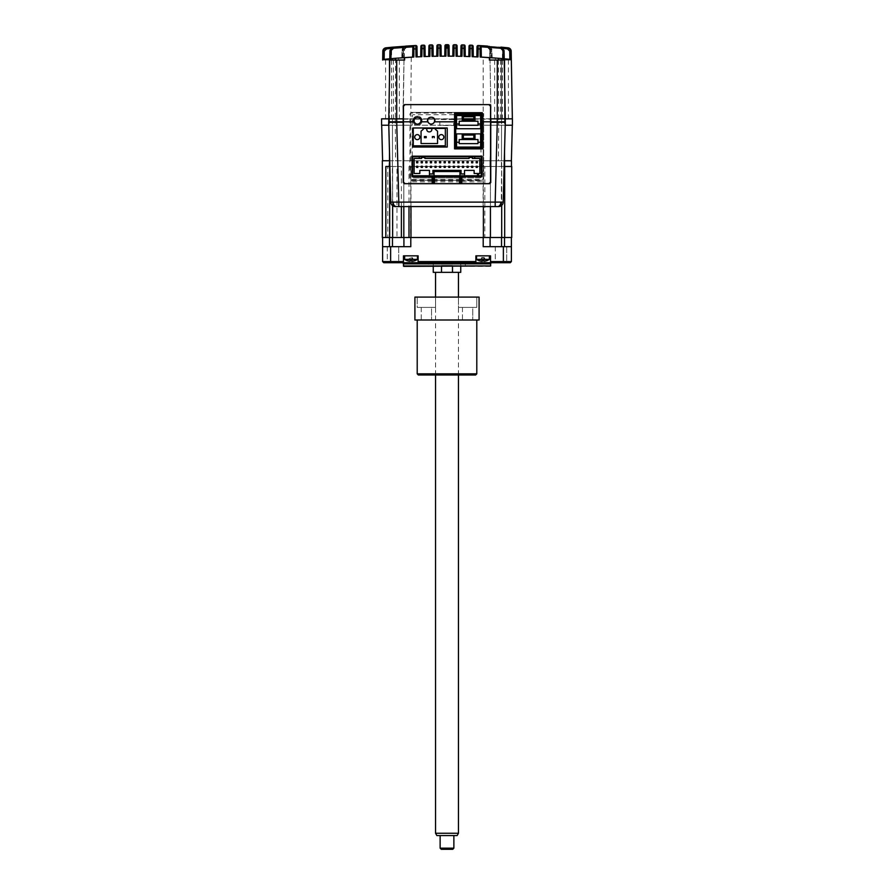 <?xml version="1.0" encoding="UTF-8"?>
<svg xmlns="http://www.w3.org/2000/svg" width="894" height="894" viewBox="0 0 894 894"><rect width="100%" height="100%" fill="white"/><g stroke="black" fill="none" stroke-linecap="round" stroke-linejoin="round"><path stroke-width="0.67" stroke-dasharray="4.47 3.35" d="M391.55 60.054L399.339 60.054L391.55 60.054L391.55 119.17L399.339 119.17L391.55 119.17M399.339 60.054L399.339 119.17M494.661 60.054L502.45 60.054L494.661 60.054L494.661 119.17L502.45 119.17L494.661 119.17M502.45 60.054L502.45 119.17M393.382 119.17L385.593 119.17L393.382 119.17L393.382 60.054L385.593 60.054L393.382 60.054M385.593 119.17L385.593 60.054M508.407 119.17L500.618 119.17L508.407 119.17L508.407 60.054L500.618 60.054L508.407 60.054M500.618 119.17L500.618 60.054M503.378 48.488L481.14 46.734L481.318 57.104L481.14 46.801L481.318 57.104L504.518 58.814L481.397 57.104M501.534 58.546L501.534 119.17L512.363 119.17L491.052 119.17L501.534 119.17L501.534 60.054L495.343 60.054L511.334 60.054L501.534 60.054M481.698 57.127L510.172 59.362L510.038 51.181L510.172 59.362L481.318 57.104L511.323 59.485L481.318 57.104L511.323 59.485L481.318 57.104L511.323 59.485L511.178 51.181L511.323 59.485L511.178 51.181L511.323 59.485L511.178 51.181L511.323 59.485L510.172 59.362L510.038 51.181L510.172 59.362L481.318 57.104L481.14 46.734L480.056 45.616L487.521 46.075L487.453 47.192L489.756 49.461L489.845 57.629L481.318 57.104L490.895 57.697L490.795 49.461L491.778 49.55L492.035 57.786L491.074 57.719L490.795 49.55L488.258 47.248L488.347 46.13C489.431 45.605 490.638 46.734 491.957 49.528L490.795 49.55M489.756 49.461L490.795 49.461C490.616 47.527 489.532 46.387 487.521 46.075L488.347 46.13C490.381 46.41 491.521 47.55 491.778 49.55L492.236 57.797M504.518 76.146L504.518 119.17L504.518 58.814L489.979 57.641L491.052 119.17L505.266 119.17L504.205 58.78L481.318 57.104L481.14 46.801L507.982 48.935L481.14 46.801L507.982 48.935L481.14 46.801L507.982 48.935L481.14 46.801L507.982 48.935L481.14 46.801L499.958 48.175L500.048 47.047C502.026 47.304 503.143 48.444 503.411 50.455L502.372 50.455L499.958 48.175M489.655 57.618L489.554 49.449L487.297 47.181L487.364 46.063C489.353 46.376 490.448 47.516 490.616 49.449L490.717 57.685M490.895 57.697L489.845 57.629L490.895 57.697M480.357 45.672A1.151 1.151 0 0 1 481.14 46.734L480.056 45.616L481.14 46.801L500.83 48.254L500.942 47.125L480.056 45.616L481.14 46.734L480.056 45.616L483.162 45.795M501.366 58.523L481.318 57.104L481.14 46.734L481.318 57.104L481.14 46.734L481.318 57.104L481.14 46.734L481.318 57.104L481.14 46.734L480.056 45.616L480.179 57.037L481.318 57.104L481.14 46.734L481.318 57.104L511.323 59.485L481.318 57.104L481.14 46.734L480.234 45.639M481.363 57.104L508.015 59.149M495.343 58.032L495.343 60.054L495.343 58.032M489.979 57.641L491.052 119.17L489.979 57.641L480.179 57.037M480.972 119.17L490.538 119.17M384.889 59.25A624.068 624.068 0 0 0 382.677 59.485L383.828 59.362L383.962 51.181L386.018 48.935L412.86 46.801L390.622 48.488M385.415 59.205L412.637 57.104L383.828 59.362L383.962 51.181L382.822 51.181L385.906 47.818L382.822 51.181L382.677 59.485L382.822 51.181L382.677 59.485L382.822 51.181L382.677 59.485L382.822 51.181L382.677 59.485L412.682 57.104L383.828 59.362L412.682 57.104L412.86 46.801L405.977 47.237L406.01 46.097M413.944 45.65L412.86 46.734L412.682 57.104L412.86 46.801L412.682 57.104L383.828 59.362L412.626 57.104L412.626 46.767L412.626 57.104L412.626 46.767L413.71 45.628L385.906 47.818L413.944 45.616A1.151 1.151 0 0 0 412.86 46.734L412.682 57.104L383.828 59.362L412.682 57.104L412.86 46.734L412.682 57.104L383.828 59.362L412.682 57.104L412.86 46.734L412.682 57.104L412.827 48.991L413.967 48.991L413.944 45.616L385.493 47.885L413.944 45.616L385.493 47.885L382.822 51.181L385.906 47.818L413.944 45.616L385.493 47.885L382.822 51.181L383.962 51.181L383.828 59.362L383.962 51.181L383.828 59.362L383.962 51.181L382.822 51.181L385.906 47.818L413.944 45.616L385.906 47.818L382.822 51.181L385.906 47.818L405.697 46.119M382.967 51.17L383.962 51.181L382.822 51.181L383.962 51.181L382.822 51.181L383.962 51.181L382.822 51.181L383.962 51.181L383.828 59.362L382.677 59.485L382.889 50.533L386.443 47.762L385.493 47.885L382.822 51.181L382.677 59.485L383.828 59.362L383.962 51.181L386.018 48.935L383.962 51.181L386.018 48.935L383.962 51.181L386.018 48.935L383.962 51.181L386.018 48.935L383.962 51.181L383.828 59.362L382.666 60.054L398.657 60.054L398.657 58.032L389.482 58.814L389.482 119.17L392.466 119.17L381.637 119.17L389.482 119.17L389.482 76.146M402.948 119.17L404.021 57.641L403.239 119.17L388.734 119.17L402.948 119.17L392.466 119.17L402.948 119.17L404.021 57.641L398.657 58.032L398.657 60.054L382.666 60.054M404.155 57.629L404.244 49.461L406.546 47.192L412.626 46.812L406.703 47.181L406.636 46.063L413.71 45.628L412.626 46.767L413.71 45.628L412.626 46.767L412.626 57.104L403.105 57.697L413.833 57.037L412.682 57.104L412.86 46.801L412.302 57.127M403.462 119.17L414.09 119.17M411.24 57.182L410.793 119.17M394.042 48.175L391.628 50.455L390.589 50.455C390.857 48.444 391.974 47.304 393.952 47.047L394.042 48.175L412.86 46.801L413.944 45.616L412.86 46.734L413.944 45.616L412.86 46.734L413.944 45.616L412.86 46.734L413.944 45.616L412.86 46.734L413.944 45.616L412.86 46.734L412.827 48.991M386.443 47.762L413.944 45.616L393.058 47.125L393.17 48.254L391.08 50.489L390.935 58.68L391.125 50.489L393.248 48.242L393.148 47.125L389.985 50.489L391.125 50.489M384.722 48.164L383.068 49.963M404.021 57.641L412.626 57.104M403.239 57.697L402.244 57.764L403.239 57.697L403.496 49.528L405.977 47.237M407.44 57.406L403.306 57.685L403.384 49.449L402.334 49.516L403.496 49.528M391.628 50.455L391.538 58.624L412.682 57.104L412.86 46.801L412.682 57.104L390.969 58.68L412.682 57.104L412.86 46.734L413.944 45.616L412.86 46.734L413.944 45.616L412.86 46.734L412.682 57.104L401.965 57.786L402.926 57.719L403.205 49.55L402.043 49.528L403.205 49.461L403.105 57.697M391.08 50.489L389.94 50.489L389.795 58.78L390.935 58.68L389.829 58.78L389.996 50.489L388.734 119.17L491.097 118.824L491.097 125.238L501.534 125.238L402.903 125.238L402.903 118.824L392.466 118.824L402.903 118.824L402.903 125.238L402.903 118.824M416.984 46.633A1.151 1.151 0 0 0 415.777 45.516L415.878 48.891L417.017 48.891L416.984 46.633A1.151 1.151 0 0 0 415.777 45.516L413.944 45.616L412.86 46.801L405.742 47.248L403.205 49.55M413.833 57.037L413.967 48.991L415.878 48.891L416.012 56.925L421.856 56.668L420.705 56.713L421.856 56.668L421.99 45.225A1.151 1.151 0 0 0 420.895 46.343L420.851 48.6L421.99 48.6L425.03 48.522L424.996 46.276A1.151 1.151 0 0 0 423.801 45.147L421.99 45.225A1.151 1.151 0 0 0 420.895 46.343M424.996 46.276A1.151 1.151 0 0 0 423.801 45.147L424.024 56.579L429.88 56.389L428.729 56.423L429.88 56.389L430.025 44.935A1.151 1.151 0 0 0 428.919 46.063L428.874 48.321L430.025 48.321L433.042 48.265L433.009 46.019A1.151 1.151 0 0 0 431.836 44.89L430.025 44.935A1.151 1.151 0 0 0 428.919 46.063M433.009 46.019A1.151 1.151 0 0 0 431.836 44.89L432.037 56.333L437.904 56.221L436.753 56.244L437.904 56.221L438.071 44.767A1.151 1.151 0 0 0 436.942 45.896L436.898 48.142L438.049 48.142L441.066 48.12L441.021 45.873A1.151 1.151 0 0 0 439.87 44.745L438.071 44.767A1.151 1.151 0 0 0 436.942 45.896M441.021 45.873A1.151 1.151 0 0 0 439.87 44.745L440.06 56.199L441.2 56.188M444.955 45.829L444.921 48.075L446.061 48.075L446.106 44.7A1.151 1.151 0 0 0 444.955 45.829A1.151 1.151 0 0 1 446.106 44.7A599.941 599.941 0 0 1 447 44.7L447.894 44.7L447.939 48.075L449.079 48.075M457.069 45.896A1.151 1.151 0 0 0 455.94 44.767A1.151 1.151 0 0 1 457.069 45.896L457.102 48.142L454.085 48.12L454.141 44.745L455.94 44.767L456.096 56.221L461.963 56.333L460.812 56.311L461.963 56.333L462.097 48.265L460.958 48.265L460.991 46.019A1.151 1.151 0 0 1 462.176 44.89L463.975 45.046M447.939 48.075L448.073 56.154L453.94 56.199L452.8 56.188L453.94 56.199L454.085 48.12L452.934 48.12L452.979 45.873A1.151 1.151 0 0 1 454.141 44.745A1.151 1.151 0 0 0 452.979 45.873M465.271 56.423L464.12 56.389L463.975 44.935A1.151 1.151 0 0 1 465.092 46.063L465.126 48.321L462.097 48.265M473.116 46.343A1.151 1.151 0 0 0 472.021 45.225A1.151 1.151 0 0 1 473.116 46.343L473.149 48.6L470.121 48.522L470.199 45.147L472.021 45.225L472.144 56.668L477.988 56.925L476.848 56.87L477.988 56.925L478.134 48.891L476.983 48.891L477.027 46.633A1.151 1.151 0 0 1 478.234 45.516L478.134 48.891L481.184 48.991M469.976 56.579L468.836 56.534L469.976 56.579L470.121 48.522L468.97 48.522L469.015 46.276A1.151 1.151 0 0 1 470.199 45.147A1.151 1.151 0 0 0 469.015 46.276M488.124 46.108L488.023 47.237L490.504 49.528L491.666 49.516C490.974 47.259 489.789 46.13 488.124 46.108C490.214 46.454 491.342 47.594 491.51 49.528L489.554 49.449M493.611 57.898L491.901 57.775L491.666 49.516L491.756 57.764L486.66 57.417M490.504 49.528L490.761 57.697L491.756 57.764L490.761 57.697M502.462 58.624L502.372 50.455M481.14 46.734L480.056 45.616L508.094 47.818L511.178 51.181L508.094 47.818L480.056 45.616L481.14 46.734L480.056 45.616L508.507 47.885L511.178 51.181L508.094 47.818L480.056 45.616L481.14 46.734L480.056 45.616L508.094 47.818L511.178 51.181L510.038 51.181L511.178 51.181L510.273 48.913L508.094 47.818L480.056 45.616L481.14 46.734L480.056 45.616L508.507 47.885L511.178 51.181L508.094 47.818L480.056 45.616L481.14 46.734L480.056 45.616L481.14 46.734L480.056 45.616L481.14 46.734L480.056 45.616L481.14 46.734L481.318 57.104L481.14 46.734L481.318 57.104L503.065 58.68L502.92 50.489L500.83 48.254M500.852 47.125L504.004 50.489L500.852 47.125L500.752 48.242L502.875 50.489L504.015 50.489L504.205 58.78L496.561 58.132M503.501 58.725L503.411 50.455L504.004 50.489L504.171 58.78L503.031 58.68L502.875 50.489M504.227 60.054L489.387 60.054L489.51 57.607M491.119 57.719L490.024 57.641M504.205 58.78L504.06 50.489L502.92 50.489M498.696 119.17L498.405 58.278L500.115 58.423M403.239 119.17L387.325 118.824L392.466 118.824L388.7 118.824L390.801 202.122A4.582 4.582 0 0 0 395.383 206.581L495.187 206.581M402.065 57.775L402.334 49.516C403.462 46.812 404.647 45.683 405.876 46.108C403.887 46.387 402.758 47.527 402.49 49.528L402.244 57.764L390.499 58.725L390.589 50.455L389.996 50.489L393.148 47.125M395.45 58.289L389.795 58.78M389.773 60.054L404.613 60.054L404.613 57.596L403.887 57.652M403.038 57.708L401.942 57.786L402.222 49.55C402.49 47.55 403.63 46.41 405.652 46.13L405.742 47.248M400.624 57.886L398.836 58.021M390.499 58.725L391.538 58.624M412.603 57.104L401.965 57.786M383.09 59.44L384.163 59.328M410.1 45.84L413.944 45.616L412.86 46.734M404.244 49.461L403.205 49.461C403.384 47.527 404.468 46.387 406.479 46.075L406.546 47.192M406.703 47.181L404.446 49.449L404.345 57.618M406.636 46.063C404.636 46.387 403.552 47.516 403.384 49.449L404.446 49.449M438.06 45.717L438.071 44.767M440.06 56.199L445.927 56.154L444.776 56.166L445.927 56.154L446.061 48.075M447.905 45.661L447.894 44.7A1.151 1.151 0 0 1 449.045 45.829A1.151 1.151 0 0 0 447.894 44.7M448.073 56.154L449.224 56.166L448.073 56.154M414.447 119.17L420.56 119.17M420.795 119.17L427.835 119.17M428.081 119.17L434.283 119.17M434.54 119.17L455.705 119.17M456.566 119.17L463.327 119.17M473.865 119.17L480.626 119.17M487.453 47.192L507.982 48.935L481.14 46.801L507.982 48.935L510.038 51.181L511.178 51.181L508.094 47.818L480.056 45.616L508.507 47.885L511.178 51.181L510.038 51.181L511.178 51.181L508.094 47.818L478.234 45.516M510.91 59.44A624.068 624.068 0 0 1 511.323 59.485L510.172 59.362L510.038 51.181L507.982 48.935L510.038 51.181L507.982 48.935L510.038 51.181L507.982 48.935L508.507 47.885L507.982 48.935L508.094 47.818L507.982 48.935L508.094 47.818L507.982 48.935L510.038 51.181L507.982 48.935L508.094 47.818L507.982 48.935L510.038 51.181L507.982 48.935L508.094 47.818L507.982 48.935L508.094 47.818L511.178 51.181L510.038 51.181L507.982 48.935M480.056 45.616L487.364 46.063M498.405 58.278L496.338 58.11M495.98 58.076L494.818 57.987M494.65 57.976L491.957 57.775M490.761 118.824L512.407 118.824L512.407 125.238L505.3 125.238M491.097 125.238L491.097 118.824L491.097 125.238L498.707 125.238L490.761 125.238L505.211 125.238L498.707 125.238L498.707 118.824L505.255 118.824L505.3 122.266L505.211 125.238L498.684 125.238L498.427 160.752L486.962 160.752L489.979 160.752L489.979 166.485L489.979 160.752L501.433 160.752L489.979 160.752L489.979 166.485L489.979 160.752L403.82 160.752L403.82 237.513L403.82 160.752L486.962 160.752L403.239 160.752M388.7 125.238L403.239 125.238L381.593 125.238L381.593 118.824L403.239 118.824M389.482 237.513L387.795 237.513L387.795 166.485L392.634 166.485L392.466 237.513L403.92 237.513L389.482 237.513L389.482 246.677L382.61 246.677L382.61 237.513L389.482 237.513L382.341 237.513L382.341 160.752L403.92 160.752L402.993 125.238L383.425 125.238L402.993 125.238L403.239 134.502L402.993 125.238L395.316 125.238L402.903 125.238M395.293 118.824L395.293 125.238L388.789 125.238L395.316 125.238L395.573 160.752M512.318 125.238L501.534 125.238L512.318 125.238L511.39 160.752L510.262 160.752L511.457 160.752L511.457 166.485L504.585 166.485L511.457 166.485M483.207 160.752L483.207 125.238L490.538 125.238L480.972 125.238L483.207 125.238L483.207 118.824L480.972 118.824M480.626 125.238L477.988 125.238L480.626 125.238M459.203 125.238L456.566 125.238L459.203 125.238M410.793 160.752L410.793 125.238L455.705 125.238L403.462 125.238L410.793 125.238L410.793 118.824L403.462 118.824M402.993 125.238L388.789 125.238M491.097 118.824L498.707 118.824M480.626 118.824L473.865 118.824M463.327 118.824L456.566 118.824M455.705 118.824L434.361 118.824M434.093 118.824L428.271 118.824M428.014 118.824L420.616 118.824M420.359 118.824L414.648 118.824M414.268 118.824L410.793 118.824M490.538 118.824L483.207 118.824M395.45 118.824C400.154 118.824 400.154 118.824 395.45 118.824C390.734 118.824 390.734 118.824 395.45 118.824M498.55 118.824C503.266 118.824 503.266 118.824 498.55 118.824C493.846 118.824 493.846 118.824 498.55 118.824M389.482 118.824C394.634 118.824 394.634 118.824 389.482 118.824C384.342 118.824 384.342 118.824 389.482 118.824L389.482 125.238L381.682 125.238L389.482 125.238L389.482 118.824M504.518 118.824C509.658 118.824 509.658 118.824 504.518 118.824C499.366 118.824 499.366 118.824 504.518 118.824L504.518 125.238L504.518 118.824M453.616 119.528L439.859 119.528L439.859 125.484L453.616 125.484L453.616 119.528M483.665 179.091L483.665 113.549L483.665 179.091M411.486 180.23L432.115 180.23L411.486 180.23M433.255 180.23L460.745 180.23L433.255 180.23M461.885 180.23L482.514 180.23L461.885 180.23M421.108 120.656C422.415 116.309 412.469 116.309 413.777 120.656L413.956 121.807C416.28 124.948 418.604 124.948 420.929 121.807L421.108 120.656M481.944 156.171L412.056 156.171M460.667 183.672L433.333 183.672M412.056 176.8L432.104 176.8M434.395 176.8L459.605 176.8M461.896 176.8L481.944 176.8M403.462 106.218L403.462 182.063M490.538 182.063L490.538 106.218M455.705 114.007L481.14 114.007M481.14 121.807L481.14 147.7L455.705 147.7L455.705 121.807M412.86 147.007L447.235 147.007L447.235 127.987L412.86 127.987M482.514 112.409L411.486 112.409L482.514 112.409M459.203 143.632L459.203 139.553L477.999 139.553M459.203 142.258L456.566 142.258M477.999 142.258L480.626 142.258M462.187 139.553L462.187 133.888M480.626 133.888L456.566 133.888M463.327 138.469L463.327 135.039M439.546 161.68L440.686 161.68L440.686 162.831L439.546 162.831M439.546 166.262L440.686 166.262L440.686 167.413L439.546 167.413M434.048 170.396L434.048 171.536L437.479 171.536L434.048 171.536L434.048 175.772L412.615 175.772M459.941 171.536L434.048 171.536L434.048 172.799L434.048 171.536M419.834 170.396L429.466 170.396L429.466 175.772M419.264 158.473L419.264 156.763M478.614 175.772L481.363 175.772L481.363 156.763L412.615 156.763M421.555 157.445L421.555 158.473L414.112 158.473L414.112 173.481M469.104 157.445L469.104 158.473L424.873 158.473M429.466 173.939L432.897 173.939M461.08 173.939L461.08 170.396L432.897 170.396M477.463 173.481L474.144 173.481L474.144 170.396L464.522 170.396M477.463 175.772L459.941 175.772M479.877 173.481L478.614 173.481M479.877 158.473L472.423 158.473M444.128 166.262L445.268 166.262L445.268 167.413L444.128 167.413M453.292 166.262L454.443 166.262L454.443 167.413L453.292 167.413M453.292 161.68L454.443 161.68L454.443 162.831L453.292 162.831M448.71 166.262L449.85 166.262L449.85 167.413L448.71 167.413M422.08 120.735A4.582 4.582 -90 0 1 417.498 125.316A4.582 4.582 -90 0 1 412.916 120.735A4.582 4.582 -90 0 1 417.498 116.153A4.582 4.582 -90 0 1 422.08 120.735A4.582 4.582 -90 0 1 417.498 125.316A4.582 4.582 -90 0 1 412.916 120.735A4.582 4.582 -90 0 1 417.498 116.153A4.582 4.582 -90 0 1 422.08 120.735M417.274 134.614L417.274 134.614A2.526 2.526 90 0 0 414.749 137.128A2.526 2.526 90 0 0 417.274 139.654L417.274 139.654M441.334 134.614L441.334 134.614A2.526 2.526 90 0 0 438.809 137.128A2.526 2.526 90 0 0 441.334 139.654L441.334 139.654M421.052 143.543L421.052 131.172L423.32 129.228L423.018 128.423M426.784 128.423L431.824 128.423L431.824 129.563A2.291 2.291 -90 0 1 429.533 131.865L429.075 131.865M413.263 145.834L445.346 145.834L445.346 128.423M463.327 116.701L463.327 120.142M462.187 115.561L462.187 121.215M477.988 121.215L459.203 121.215L459.203 125.294M477.999 123.92L480.626 123.92M459.203 123.92L456.566 123.92M480.626 128.736L456.566 128.736M461.852 181.84L482.123 181.84L482.123 180.689L461.885 180.689M460.745 180.689L433.255 180.689M432.115 180.689L411.084 180.689L411.084 181.84L432.148 181.84M460.723 181.84L433.277 181.84M480.972 176.8A1.151 1.151 0 0 1 479.832 177.94L413.374 177.94A1.151 1.151 0 0 1 412.235 176.8M479.832 177.94L461.896 177.94M460.745 177.94L433.255 177.94M432.104 177.94L413.374 177.94M432.104 179.549L411.084 179.549A1.151 1.151 0 0 1 409.944 178.398L409.944 114.242A1.151 1.151 0 0 1 411.084 113.091L482.034 113.091M482.291 113.113A1.151 1.151 0 0 1 483.263 114.242L483.263 178.398A1.151 1.151 0 0 1 482.123 179.549L461.896 179.549M460.745 179.549L433.255 179.549M412.235 156.171L412.235 115.851A1.151 1.151 0 0 1 413.374 114.7L455.705 114.7M480.972 147.7L480.972 156.171M480.972 156.763L480.972 175.772M491.801 262.724L402.199 262.724L491.801 262.724M490.65 265.931L403.35 265.931M490.191 266.39L403.809 266.39M428.673 262.724L465.327 262.724L428.673 262.724L428.673 266.39L465.327 266.39L428.673 266.39M465.327 262.724L465.327 266.39M433.255 272.346L441.502 272.346L441.502 265.473L452.498 265.473L452.498 272.346L460.745 272.346M433.255 266.39L433.255 262.724L460.745 262.724L433.255 262.724M460.745 266.39L460.745 262.724M495.276 246.677L495.276 261.573L494.136 262.724L507.881 262.724L494.136 262.724L507.881 262.724L494.136 262.724L495.276 261.573L506.73 261.573L495.276 261.573L506.73 261.573L507.881 262.724L506.73 261.573L495.276 261.573L495.276 246.677L506.73 246.677L506.73 261.573L506.73 246.677L495.276 246.677M387.27 246.677L387.27 261.573L386.119 262.724L399.864 262.724L386.119 262.724L399.864 262.724L386.119 262.724L387.27 261.573L398.724 261.573L387.27 261.573L398.724 261.573L399.864 262.724L398.724 261.573L387.27 261.573L387.27 246.677L398.724 246.677L398.724 261.573L398.724 246.677L387.27 246.677M404.379 183.672L489.621 183.672M510.239 262.724L503.367 262.724L503.367 246.677L511.39 246.677L504.518 246.677L511.39 246.677L511.39 261.573L490.538 261.573L490.538 255.84L475.876 255.84L490.538 255.84L490.538 261.573M504.518 246.677L501.534 246.677L504.518 246.677L504.518 237.513L511.39 237.513L501.534 237.513L501.702 166.485L511.726 166.485L511.726 237.513L504.685 237.513L504.685 166.485M501.534 246.677L490.08 246.677L490.08 237.513L501.534 237.513L403.92 237.513L490.08 237.513L490.08 246.677L501.534 246.677L501.534 237.513M475.876 261.573L475.876 255.84L490.538 255.84L490.538 262.724L475.876 262.724L475.876 255.84L475.876 261.573L418.124 261.573L418.124 255.84L403.462 255.84L418.124 255.84L418.124 261.573M479.173 255.84L486.727 255.84L479.173 255.84M410.793 237.513L410.793 246.677L392.466 246.677L403.92 246.677L403.92 237.513L403.92 246.677L410.793 246.677L390.633 246.677L390.633 262.724L383.761 262.724M475.876 262.724L390.633 262.724M403.462 262.724L403.462 255.84L403.462 262.724L403.462 261.573L382.61 261.573L382.61 246.677L390.633 246.677M401.384 206.581L401.384 166.485L389.214 166.485L396.992 166.485L396.992 237.513L392.634 237.513M389.717 160.752L392.365 160.752L389.214 160.752L389.214 166.485L387.795 166.485M396.992 166.485L401.384 166.485M392.634 205.676L392.634 166.485L389.862 166.485M385.839 166.485L389.214 166.485M387.795 237.513L382.61 237.513M389.482 246.677L382.61 246.677M410.972 206.581L410.972 166.485L408.994 166.485L501.433 166.485L484.816 166.485L484.816 237.513L403.82 237.513L403.82 160.752L403.82 206.581M403.82 237.513L396.992 237.513M403.92 160.752L403.462 143.252L403.92 160.752L389.214 160.752M490.761 134.502L491.007 125.238L501.534 125.238L491.007 125.238L490.538 143.252M491.007 125.238L490.08 160.752L501.534 160.752L490.08 160.752M504.585 166.485L501.433 166.485L504.585 166.485L504.585 160.752L510.262 160.752L501.534 160.752L511.39 160.752M484.816 237.513L490.426 237.513L490.426 166.485L490.426 237.513L501.702 237.513M484.816 166.485L490.426 166.485L490.426 237.513M490.426 206.581L490.426 166.485L483.375 166.485L483.375 206.581M490.426 166.485L501.702 166.485L490.426 166.485M504.138 166.485L501.702 166.485L501.702 205.385M490.08 237.513L490.08 246.677L483.207 246.677L483.207 237.513M503.367 246.677L490.08 246.677M503.367 262.724L490.538 262.724M407.273 255.84L414.827 255.84L407.273 255.84M418.124 262.724L418.124 255.84L403.462 255.84L403.462 261.573M403.92 246.677L403.92 237.513M441.502 266.39L441.502 265.473L452.498 265.473L441.502 265.473L452.498 265.473L452.498 266.39M436.685 272.346L457.315 272.346L436.685 272.346M452.498 272.346L441.502 272.346M410.972 166.485L483.375 166.485M408.994 166.485L408.994 206.581M410.692 166.485L410.692 237.513M490.761 160.752L498.427 160.752M403.462 160.752L412.235 160.752M412.615 160.752L490.538 160.752M498.617 206.581A4.582 4.582 0 0 0 503.199 202.122A4.582 4.582 0 0 1 498.617 206.581L498.617 206.581C500.294 206.548 501.188 205.061 501.266 202.122L501.713 160.752M392.287 160.752L392.734 202.122L503.199 202.122L505.211 125.238M395.383 206.581L395.394 206.581C393.706 206.548 392.812 205.061 392.734 202.122L390.801 202.122A4.582 4.582 0 0 0 395.383 206.581M484.336 257.774L486.124 260.88A11.432 11.432 90 0 1 484.336 261.238A11.432 11.432 -90 0 0 486.101 260.88L486.124 260.88A11.432 11.432 90 0 1 486.101 260.88A11.454 11.454 0 0 0 489.364 259.383L476.536 259.383A11.454 11.454 0 0 0 479.765 260.892L479.765 260.88A11.432 11.432 -90 0 0 481.564 261.238L482.19 260.88A11.119 9.633 -2.1 0 0 483.565 260.88L484.313 261.238L484.313 257.774L486.101 260.88L484.313 257.774L484.336 261.238L483.699 260.88A11.119 9.633 2.1 0 1 482.324 260.88L481.587 261.238A11.432 11.432 90 0 1 479.799 260.88L481.564 257.774L481.564 261.238L481.587 257.774L479.776 260.892A11.432 11.432 90 0 0 481.587 261.238L481.721 257.494L484.146 257.494M483.084 255.84L476.536 255.84L483.084 255.84M482.235 261.238L482.212 257.494M483.665 261.238L483.665 257.774L483.665 261.238L484.336 261.238L483.699 260.88A11.119 9.633 2.1 0 1 483.565 260.88L483.676 257.494M414.201 260.88L414.235 260.892A11.432 11.432 90 0 1 412.436 261.238A11.432 11.432 -90 0 0 414.201 260.88L412.413 257.774L414.235 260.88A11.432 11.432 90 0 1 414.213 260.88M410.916 259.383L417.464 259.383L410.916 259.383M410.391 261.238L409.687 261.238A11.432 11.432 90 0 1 407.899 260.88L407.876 260.88A11.432 11.432 -90 0 0 409.664 261.238L410.301 260.88A11.119 9.633 -2.1 0 0 411.676 260.88L412.413 261.238L412.413 257.774L412.436 261.238L411.81 260.88A11.119 9.633 2.1 0 1 410.435 260.88L409.687 261.238A11.432 11.432 90 0 1 407.899 260.88L409.664 257.774L409.664 261.238L409.687 257.774L407.899 260.88L409.854 257.494L410.391 260.88M411.184 255.84L404.636 255.84L411.184 255.84M411.709 257.774L411.676 260.88A11.119 9.633 2.1 0 0 411.81 260.88L412.436 261.238L412.413 257.774L411.732 257.494L411.709 261.238L411.709 257.774M414.235 260.892A11.454 11.454 0 0 0 417.464 259.383L404.636 259.383A11.454 11.454 0 0 0 407.876 260.892M410.335 260.88L410.335 257.774L410.301 260.88M411.05 260.892A11.119 9.633 2.1 0 1 410.435 260.88L410.435 260.88M482.95 260.892A11.119 9.633 2.1 0 1 482.324 260.88L482.324 260.88M482.291 261.238L481.587 261.238M436.864 835.555L457.136 835.555M458.454 833.264L435.546 833.264M445.715 272.346L458.454 272.346L445.715 272.346M453.873 848.149L440.127 848.149M447.771 835.555L440.127 835.555L447.771 835.555M441.267 849.3L452.733 849.3M435.546 307.402L435.546 297.087L417.207 297.087L435.546 297.087L417.207 297.087L435.546 297.087L435.546 307.402L417.207 307.402L417.207 297.087L417.207 307.402L435.546 307.402M421.219 307.402L421.219 320.007L431.534 320.007L421.219 320.007L431.534 320.007L421.219 320.007L421.219 307.402L431.534 307.402L431.534 320.007L431.534 307.402L421.219 307.402M462.466 307.402L462.466 320.007L472.781 320.007L462.466 320.007L472.781 320.007L462.466 320.007L462.466 307.402L472.781 307.402L472.781 320.007L472.781 307.402L462.466 307.402M476.793 307.402L476.793 297.087L458.454 297.087L476.793 297.087L458.454 297.087L476.793 297.087L476.793 307.402L458.454 307.402L458.454 297.087L458.454 307.402L476.793 307.402M476.793 373.848L417.207 373.848M476.793 320.007L417.207 320.007L476.793 320.007M418.358 374.999L475.642 374.999M435.546 373.848L458.454 373.848L435.546 373.848L434.395 374.999L459.605 374.999L434.395 374.999M458.454 373.848L459.605 374.999M479.083 297.087L479.083 320.007L414.917 320.007L414.917 297.087L479.083 297.087M434.395 297.087L459.605 297.087L434.395 297.087M481.14 46.801L487.297 47.181M510.038 51.181L511.178 51.181L510.038 51.181L510.172 59.362L510.038 51.181L510.172 59.362L510.038 51.181L511.178 51.181L510.038 51.181L510.172 59.362M483.207 119.17L483.207 57.205M392.466 60.054L392.466 58.546M382.822 51.181L385.906 47.818L386.018 48.935L385.493 47.885L382.822 51.181L385.906 47.818L382.822 51.181L385.906 47.818L386.018 48.935L385.906 47.818L386.018 48.935L385.906 47.818L386.018 48.935L383.962 51.181L383.828 59.362M385.493 47.885L386.018 48.935L383.962 51.181M386.018 48.935L385.906 47.818M460.991 46.019A1.151 1.151 0 0 1 462.176 44.89M463.975 44.935A1.151 1.151 0 0 1 465.092 46.063M395.595 58.278L395.304 119.17M447 48.075L447 44.7M511.111 50.533L508.094 47.818L511.033 51.17M501.534 118.824L501.534 125.238L501.534 118.824M392.466 118.824L392.466 125.238L392.466 118.824M403.35 263.864L490.65 263.864M392.365 166.485L392.365 160.752L392.365 166.485M389.661 166.485L389.661 237.513M392.466 237.513L392.466 246.677M483.095 237.513L483.095 160.752M392.466 160.752L392.466 125.238L392.466 160.752M389.482 152.002L389.482 160.752M501.534 160.752L501.534 125.238L501.534 160.752M504.518 160.752L504.518 152.002M501.433 166.485L501.433 160.752L501.433 166.485M482.235 260.88L482.235 257.774L482.235 260.88M405.652 46.13C403.999 46.108 402.792 47.237 402.043 49.528L401.764 57.797M476.536 259.383L476.536 255.84M489.364 259.383L489.364 255.84M404.636 259.383L404.636 255.84M417.464 259.383L417.464 255.84M435.546 374.999L435.546 297.087M458.454 374.999L458.454 297.087"/><path stroke-width="1.34" d="M503.378 48.488L507.446 48.879L507.557 47.762L500.942 47.125L500.83 48.254L502.92 50.489L503.065 58.68L504.518 58.814L504.518 76.146M509.837 59.328L504.518 58.814L510.91 59.44L509.837 59.328L509.736 51.159L511.178 51.181A3.442 3.442 0 0 0 508.094 47.818L507.557 47.762C509.446 48.03 510.53 49.159 510.809 51.159L510.91 59.44A624.068 624.068 0 0 0 504.518 58.814M507.446 48.879L509.736 51.159M489.655 57.618L490.717 57.685L489.655 57.618M490.895 57.697L489.845 57.629M487.364 46.063L480.234 45.639M487.521 46.075L483.162 45.795M512.363 118.824L511.178 51.181L512.363 118.824M508.015 59.149L509.58 59.306M509.77 59.317L510.038 51.159L511.033 51.17M382.967 51.17L383.962 51.181L383.828 59.362L385.415 59.205M398.836 58.021L395.45 58.289A624.068 624.068 0 0 0 389.795 58.78L389.94 50.489L393.058 47.125L413.944 45.616L412.86 46.734L413.944 45.616L413.833 57.037L404.613 57.596L404.613 60.054L389.773 60.054L389.795 58.78L390.935 58.68L389.482 58.814A624.068 624.068 0 0 0 384.889 59.25M384.722 48.164L385.906 47.818A3.442 3.442 0 0 0 382.822 51.181L382.666 60.054M411.899 57.149L411.24 57.182M389.482 76.146L389.482 58.814L383.09 59.44L383.191 51.159C383.47 49.159 384.554 48.019 386.443 47.762L385.906 47.818M383.068 49.963L382.889 50.533M412.302 57.127L407.44 57.406M388.7 125.238L388.7 122.266L403.239 122.266L403.239 118.824L381.593 118.824L381.593 125.238L388.7 125.238L389.773 60.054M417.017 48.891L416.984 46.633A1.151 1.151 0 0 0 415.777 45.516L415.878 48.891L417.017 48.891L417.163 56.87L417.017 48.891M421.99 46.175L421.99 45.225L423.801 45.147L423.89 48.522L425.03 48.522L424.996 46.276A1.151 1.151 0 0 0 423.801 45.147A1.151 1.151 0 0 1 424.996 46.276M416.984 46.633A1.151 1.151 0 0 0 415.777 45.516L413.944 45.616A1.151 1.151 0 0 0 412.86 46.734L413.944 45.616A1.151 1.151 0 0 0 412.86 46.734L412.827 48.991L415.878 48.891L416.012 56.925L421.856 56.668L421.99 48.6L420.851 48.6L420.705 56.713L420.895 46.343A1.151 1.151 0 0 1 421.99 45.225L421.99 48.6L423.89 48.522L424.024 56.579L429.88 56.389L430.025 48.321L431.903 48.265L431.847 45.393M425.175 56.534L425.03 48.522L425.175 56.534M430.025 45.907L430.025 44.935L431.836 44.89A1.151 1.151 0 0 1 433.009 46.019A1.151 1.151 0 0 0 431.836 44.89M430.025 44.935L430.025 48.321L428.874 48.321L428.729 56.423L428.919 46.063A1.151 1.151 0 0 1 430.025 44.935M438.071 44.767A1.151 1.151 0 0 0 436.942 45.896L436.898 48.142L439.915 48.12L439.87 44.745L438.071 44.767L437.904 56.221L432.037 56.333L431.903 48.265L433.042 48.265L433.188 56.311L433.009 46.019M436.898 48.142L436.753 56.244L436.898 48.142M449.079 48.075L449.224 56.166L449.045 45.829L449.079 48.075L444.921 48.075L444.955 45.829A1.151 1.151 0 0 1 446.106 44.7L445.927 56.154L440.06 56.199L439.915 48.12L441.066 48.12L441.2 56.188L441.021 45.873A1.151 1.151 0 0 0 439.87 44.745A1.151 1.151 0 0 1 441.021 45.873M454.141 44.745A1.151 1.151 0 0 0 452.979 45.873L452.934 48.12L455.962 48.142L455.94 44.767L454.141 44.745L453.94 56.199L448.073 56.154L447.894 44.7A1.151 1.151 0 0 1 449.045 45.829M444.776 56.166L444.921 48.075L444.776 56.166L445.927 56.154M447.894 44.7A599.941 599.941 0 0 0 446.106 44.7A599.941 599.941 0 0 1 447.894 44.7L447 44.7M462.097 48.265L463.986 48.321L463.975 44.935L462.176 44.89A1.151 1.151 0 0 0 460.991 46.019L460.958 48.265L462.097 48.265L462.176 44.89L461.963 56.333L456.096 56.221L455.962 48.142L457.102 48.142L457.247 56.244L457.069 45.896A1.151 1.151 0 0 0 455.94 44.767A1.151 1.151 0 0 1 457.069 45.896M452.934 48.12L452.8 56.188L452.934 48.12M470.199 45.147L470.121 48.522L472.01 48.6L472.021 45.225L470.199 45.147A1.151 1.151 0 0 0 469.015 46.276L468.836 56.534L469.976 56.579L464.12 56.389L463.986 48.321L465.126 48.321L465.271 56.423L465.092 46.063A1.151 1.151 0 0 0 463.975 44.935A1.151 1.151 0 0 1 465.092 46.063M460.958 48.265L460.812 56.311L460.958 48.265M480.458 57.06L498.55 58.289A624.068 624.068 0 0 1 504.205 58.78L504.227 60.054L489.387 60.054L489.387 57.596L480.179 57.037L480.033 48.991L478.134 48.891L478.234 45.516A1.151 1.151 0 0 0 477.027 46.633L476.848 56.87L476.983 48.891L478.134 48.891L477.988 56.925L472.144 56.668L472.01 48.6L473.149 48.6L473.295 56.713L473.116 46.343A1.151 1.151 0 0 0 472.021 45.225A1.151 1.151 0 0 1 473.116 46.343M465.271 56.423L468.836 56.534L468.97 48.522L470.121 48.522L469.976 56.579M491.957 57.775L490.75 57.697M486.66 57.417L481.698 57.127M477.027 46.633A1.151 1.151 0 0 1 478.234 45.516L480.056 45.616A1.151 1.151 0 0 1 480.357 45.672M481.184 48.991L481.14 46.734A1.151 1.151 0 0 0 480.056 45.616L480.033 48.991L481.184 48.991L481.318 57.104L481.14 46.801L500.83 48.254M496.561 58.132L493.611 57.898M491.901 57.775L491.119 57.719M481.14 46.734L480.056 45.616L481.14 46.734M502.92 50.489L504.06 50.489L500.942 47.125L504.06 50.489L504.205 58.78M500.752 48.242L481.14 46.801M500.115 58.423L501.366 58.523M505.3 125.238L505.3 122.266L505.3 125.238L512.407 125.238L512.407 118.824L505.3 118.824L504.227 60.054M403.462 118.824L403.239 105.76L404.379 104.62L489.621 104.62L490.761 105.76L490.538 118.824M412.827 48.991L412.682 57.104L412.86 46.801L393.248 48.242M413.643 45.672L393.058 47.125L389.94 50.489L393.058 47.125L386.443 47.762L386.554 48.879L390.622 48.488M413.833 57.037L395.45 58.289L395.45 60.054M403.887 57.652L403.038 57.708M401.942 57.786L400.624 57.886M389.482 58.814L384.163 59.328L384.264 51.159L386.554 48.879M383.09 59.44L384.163 59.328L383.09 59.44M382.822 51.181L384.264 51.159M405.697 46.119L406.636 46.063M406.01 46.097L410.1 45.84M405.641 46.13L406.479 46.075M413.944 45.616L405.876 46.108M440.06 56.199L441.2 56.188M447.939 48.075L446.061 48.075M448.073 56.154L449.224 56.166M482.101 57.149L483.207 57.205M455.705 119.17L456.566 119.17M463.327 119.17L473.865 119.17M434.618 120.645A3.442 3.442 -90 0 1 431.187 124.087A3.442 3.442 -90 0 1 427.745 120.645A3.442 3.442 -90 0 1 431.187 117.215A3.442 3.442 -90 0 1 434.618 120.645M477.988 125.238L459.203 125.238L477.988 125.238M456.566 125.238L455.705 125.238L456.566 125.238M505.255 118.824L490.761 118.824L490.761 122.266L505.3 122.266L505.3 118.824M473.865 118.824L463.327 118.824M456.566 118.824L455.705 118.824M432.115 180.23L433.255 180.23L432.115 180.23M460.745 180.23L461.885 180.23L460.745 180.23M421.108 120.656C422.415 116.309 412.469 116.309 413.777 120.656L413.956 121.807C416.28 124.948 418.604 124.948 420.929 121.807L421.108 120.656M459.605 183.672L459.605 176.8L481.944 176.8L481.944 156.171L412.056 156.171L412.056 176.8L434.395 176.8L432.104 176.8L432.249 183.672L405.071 183.672L403.462 182.063L403.462 106.218L405.071 104.62L488.929 104.62L490.538 106.218L490.538 182.063L488.929 183.672L461.751 183.672L461.896 176.8L434.395 176.8L434.395 183.672M460.667 183.672L460.745 176.8M433.333 183.672L433.255 176.8M490.538 121.807L481.14 121.796L481.14 114.007L481.14 147.7L482.291 148.873L482.291 112.845L454.565 112.845L455.705 114.007L481.14 114.007L482.291 112.845M403.462 121.807L413.956 121.807M420.929 121.807L427.712 121.807C430.025 124.948 432.35 124.948 434.674 121.807C436.574 115.706 425.812 115.706 427.712 121.807M434.674 121.807L454.565 121.807L454.565 148.873L482.291 148.873M481.14 147.7L455.705 147.7L455.705 114.007L455.705 121.807L454.565 121.807L454.565 112.845M412.86 147.007L447.235 147.007L447.235 127.987L412.86 127.987L412.86 147.007M455.705 147.7L454.565 148.873M477.999 142.258L480.626 142.258L480.626 133.888L462.187 133.888L462.187 139.553L459.203 139.553L459.203 143.632L477.988 143.632L477.988 139.553L477.999 143.632L459.203 143.632M462.187 139.553L477.999 139.553M475.016 139.553L475.016 133.888L475.016 139.553M480.626 142.258L480.626 147.063L456.566 147.063L456.566 142.258L459.203 142.258M456.566 142.258L456.566 133.888L462.187 133.888M463.327 138.469L463.327 135.039L473.865 135.039L473.865 138.469L463.327 138.469L473.865 138.469L473.865 135.039L463.327 135.039M476.2 166.262L476.2 167.413L476.2 166.262L477.351 166.262L477.351 167.413L476.211 167.413M467.037 162.831L467.037 161.68L467.037 162.831L468.188 162.831L467.037 162.831M467.037 161.68L468.188 161.68L468.188 162.831M468.188 167.413L467.037 167.413L468.188 167.413L468.188 166.262L467.037 166.262L467.037 167.413L467.037 166.262L468.188 166.262M457.873 162.831L457.873 161.68L457.873 162.831L459.024 162.831L459.024 161.68L457.873 161.68M457.873 166.262L457.873 167.413L457.873 166.262L459.024 166.262L459.024 167.413L457.873 167.413L459.024 167.413M448.71 162.831L448.71 161.68L448.71 162.831L449.861 162.831L448.71 162.831M448.71 161.68L449.85 161.68L449.85 162.831M448.71 167.413L448.71 166.262L448.71 167.413L449.861 167.413L449.861 166.262L448.71 166.262M439.546 161.68L439.546 162.831L439.546 161.68L440.686 161.68L440.686 162.831L439.546 162.831M439.546 167.413L439.546 166.262L439.546 167.413L440.686 167.413L440.686 166.262L439.546 166.262M431.523 161.68L431.523 162.831L430.383 162.831L430.383 161.68L431.523 161.68L431.523 162.831L430.383 162.831M431.523 167.413L430.383 167.413L431.523 167.413L431.523 166.262L431.523 167.413M430.383 167.413L430.383 166.262L431.523 166.262L430.383 166.262M422.359 162.831L421.208 162.831L421.208 161.68L422.359 161.68L422.359 162.831L421.208 162.831M434.048 171.536L459.941 171.536L459.941 170.396L459.941 175.772L464.522 175.772L464.522 173.939L461.08 173.939L461.08 170.396L432.897 170.396L432.897 173.939L429.466 173.939M459.941 171.536L459.941 175.772L434.048 175.772L434.048 170.396M461.08 173.939L464.522 173.939L464.522 170.396L464.522 175.772L481.363 175.772L481.363 156.763L419.264 156.763L419.264 158.473L414.112 158.473L414.112 173.481L419.845 173.481L419.834 170.396L429.466 170.396L429.466 175.772L459.941 175.772M419.264 156.763L412.626 156.763L412.615 175.772L429.466 175.772M412.626 156.763L412.615 175.772M474.714 156.763L474.714 158.473L474.714 156.763M419.264 158.473L421.555 158.473L421.555 157.445L424.885 157.445L421.555 157.445M424.873 158.473L424.885 157.445L424.873 158.473L469.104 158.473L469.104 157.445L472.423 157.445L472.423 158.473L472.423 157.445L469.104 157.445M464.522 170.396L474.144 170.396L474.144 173.481L478.614 173.481L477.463 173.481L477.463 175.772L478.614 175.772L478.614 173.481L479.877 173.481L479.877 158.473L472.423 158.473M414.112 173.481L419.834 173.481L419.834 170.396M432.897 173.939L432.897 170.396M479.866 173.481L479.866 158.473M417.777 166.262L417.777 167.413L416.626 167.413L416.626 166.262L417.777 166.262L417.777 167.413M426.941 167.413L425.801 167.413L426.941 167.413L426.941 166.262L426.941 167.413M425.801 167.413L425.801 166.262L426.941 166.262L425.801 166.262M426.941 161.68L426.941 162.831L425.801 162.831L425.801 161.68L426.941 161.68L426.941 162.831L425.801 162.831M436.104 167.413L434.965 167.413L436.104 167.413L436.104 166.262L436.104 167.413M434.965 167.413L434.965 166.262L436.104 166.262M436.104 162.831L436.104 161.68L436.104 162.831L434.965 162.831L434.965 161.68L436.104 161.68M444.128 167.413L444.128 166.262L444.128 167.413L445.268 167.413L445.268 166.262L444.128 166.262M445.268 161.68L445.268 162.831L444.128 162.831L444.128 161.68L445.268 161.68L445.268 162.831L444.128 162.831M453.292 167.413L453.292 166.262L453.292 167.413L454.443 167.413L454.443 166.262L453.292 166.262M453.292 161.68L453.292 162.831L453.292 161.68L454.443 161.68L454.443 162.831L453.292 162.831M462.455 166.262L462.455 167.413L462.455 166.262L463.606 166.262L463.606 167.413L462.455 167.413L463.606 167.413L463.606 166.262M462.455 162.831L462.455 161.68L462.455 162.831L463.606 162.831L462.455 162.831M462.455 161.68L463.606 161.68L463.606 162.831M472.77 162.831L471.619 162.831L471.619 161.68L472.77 161.68L472.77 162.831L471.619 162.831M471.619 166.262L472.77 166.262L472.77 167.413L471.619 167.413L471.619 166.262M417.777 162.831L417.777 161.68L416.626 161.68L416.626 162.831L417.777 162.831M421.208 166.262L422.359 166.262L422.359 167.413L421.208 167.413L421.208 166.262M477.351 162.831L477.351 161.68L476.2 161.68L476.2 162.831L477.351 162.831M417.509 124.177A3.442 3.442 -90 0 1 414.067 120.735A3.442 3.442 -90 0 1 417.509 117.304A3.442 3.442 -90 0 1 420.94 120.735A3.442 3.442 -90 0 1 417.509 124.177A3.442 3.442 0 0 0 420.94 120.735A3.442 3.442 0 0 0 417.509 117.304M417.274 139.654A2.526 2.526 90 0 0 419.789 137.128A2.526 2.526 -90 0 1 417.274 139.654A2.526 2.526 -90 0 1 414.749 137.128A2.526 2.526 -90 0 1 417.274 134.614A2.526 2.526 -90 0 1 419.8 137.128A2.526 2.526 90 0 0 417.274 134.614M441.334 139.654A2.526 2.526 90 0 0 443.849 137.128A2.526 2.526 -90 0 1 441.334 139.654A2.526 2.526 -90 0 1 438.809 137.128A2.526 2.526 -90 0 1 441.334 134.614A2.526 2.526 -90 0 1 443.849 137.128A2.526 2.526 90 0 0 441.334 134.614M429.075 131.865A2.291 2.291 -90 0 1 426.784 129.563A2.291 2.291 -90 0 0 429.075 131.865L429.533 131.865A2.291 2.291 90 0 0 431.824 129.563L431.824 128.423L426.784 128.423L426.784 129.563L426.784 128.423L423.018 128.423L423.32 129.228L421.052 131.172L421.052 143.543L437.546 143.543L421.052 143.543M435.579 128.423L435.277 129.228L435.579 128.423L431.824 128.423L445.335 128.423L435.579 128.423M413.263 145.834L413.263 128.423L413.263 145.834L445.346 145.834L445.346 128.423M426.784 128.423L423.03 128.423M437.546 143.543L437.546 131.172L437.557 143.543M437.546 131.172L435.277 129.228L437.557 131.172M432.394 136.559L432.394 137.698L432.394 136.559L434.227 136.559L432.394 136.559M434.227 136.559L434.227 137.698L434.227 136.559M426.214 136.559L424.382 136.559L426.203 136.559L426.203 137.698L424.371 137.698L426.214 137.698L426.214 136.559M473.865 120.142L473.865 116.701L473.865 120.142L463.327 120.142L463.327 116.701L473.865 116.701L463.327 116.701M462.187 115.561L462.187 121.215L475.016 121.215L475.016 115.561L456.566 115.561L456.566 123.92L459.203 123.92L459.203 121.215L462.187 121.215M477.999 121.215L477.999 125.294L477.988 121.215L475.016 121.215L475.016 115.561L480.626 115.561L480.626 128.736L456.566 128.736L456.566 123.92M477.999 123.92L480.626 123.92M459.203 125.294L477.988 125.294L459.203 125.294L459.203 123.92M461.885 180.689L460.745 180.689M433.255 180.689L432.115 180.689M461.852 181.84L460.723 181.84M433.277 181.84L432.148 181.84M461.896 177.94L460.745 177.94M433.255 177.94L432.104 177.94M461.896 179.549L460.745 179.549M433.255 179.549L432.104 179.549M412.235 176.8L412.235 156.171M455.705 114.7L479.832 114.7A1.151 1.151 0 0 1 480.972 115.851L480.972 147.7M480.972 156.171L480.972 156.763M480.972 175.772L480.972 176.8M403.35 265.931L490.65 265.931L403.809 266.39L403.35 263.864A1.151 1.151 0 0 0 402.199 262.724M490.65 265.931L490.65 263.864A1.151 1.151 0 0 1 491.801 262.724M441.502 266.39L441.502 272.346L433.255 272.346L433.255 266.39M441.502 272.346L460.745 272.346L460.745 266.39M388.711 122.266L390.801 202.122A4.582 4.582 0 0 0 395.383 206.581L498.606 206.581L495.187 206.581L495.187 202.122L503.199 202.122L505.289 122.266M390.801 202.122L398.813 202.122L398.813 206.581M388.7 121.807L403.239 121.807M490.761 122.266L490.761 182.521L489.621 183.672L404.379 183.672L403.239 182.521L403.239 122.266M383.761 262.724L382.61 261.573L383.761 262.724L490.538 262.724L490.538 261.573L511.39 261.573L511.39 237.513L511.39 246.677L503.367 246.677L503.367 262.724L510.239 262.724L511.39 261.573L510.239 262.724M418.124 262.724L418.124 261.573L475.876 261.573L475.876 262.724M475.876 261.573L475.876 255.84L490.538 255.84L490.538 261.573M490.538 262.724L503.367 262.724M403.92 237.513L403.92 246.677M389.214 166.485L389.717 160.752M401.384 206.581L401.384 237.513L410.972 237.513L410.972 206.581M401.384 237.513L385.839 237.513L385.839 166.485L389.862 166.485M389.214 160.752L382.341 160.752L382.341 237.513L385.839 237.513M403.462 143.252L403.239 134.502L403.462 143.252M381.682 125.238L382.61 160.752L381.682 125.238M511.457 166.485L511.457 160.752L504.585 160.752L504.585 166.485M512.318 125.238L511.39 160.752M490.538 143.252L490.761 134.502M504.138 166.485L511.726 166.485L511.726 237.513L410.972 237.513M490.426 237.513L490.426 206.581M382.61 237.513L382.61 261.573L403.462 261.573L403.462 255.84L418.124 255.84L418.124 261.573M390.633 262.724L390.633 246.677L382.61 246.677M390.633 246.677L410.793 246.677L410.793 237.513M403.462 262.724L403.462 261.573M452.498 266.39L452.498 272.346M483.207 237.513L483.207 246.677L503.367 246.677M490.08 246.677L490.08 237.513M408.994 206.581L408.994 237.513M403.82 206.581L403.82 237.513M490.761 121.807L505.3 121.807M498.617 206.581A4.582 4.582 0 0 0 503.199 202.122M417.464 259.383L404.636 259.383A11.454 11.454 0 0 0 407.876 260.892L407.876 260.892A11.432 11.432 -90 0 0 409.664 261.238L410.301 260.88A11.119 9.633 -2.1 0 0 411.676 260.88L412.413 261.238A11.432 11.432 -90 0 0 414.201 260.88L414.235 260.892A11.454 11.454 0 0 0 417.464 259.383L417.464 255.84M414.213 260.88A11.432 11.432 90 0 1 412.436 261.238L411.765 261.238M411.676 260.88A11.119 9.633 2.1 0 1 411.05 260.892M486.101 260.88L486.124 260.892A11.432 11.432 90 0 1 484.336 261.238A11.432 11.432 -90 0 0 486.101 260.88A11.454 11.454 0 0 0 489.364 259.383L489.364 255.84M479.799 260.88L479.765 260.892A11.454 11.454 0 0 1 476.536 259.383L489.364 259.383M479.765 260.892L479.765 260.88A11.432 11.432 -90 0 0 481.564 261.238L482.19 260.88A11.119 9.633 -2.1 0 0 483.565 260.88L484.336 261.238M482.324 260.88L481.587 261.238L482.235 261.238M483.565 260.88A11.119 9.633 2.1 0 1 482.95 260.892M458.454 833.264L457.136 835.555L436.864 835.555L435.546 833.264L458.454 833.264L458.454 374.999M453.873 848.149L452.733 849.3L441.267 849.3L440.127 848.149L453.873 848.149L453.873 835.555M417.207 373.848L476.793 373.848L475.642 374.999L418.358 374.999L417.207 373.848L417.207 320.007M476.793 373.848L476.793 320.007M414.917 297.087L479.083 297.087L479.083 320.007L414.917 320.007L414.917 297.087M396.712 60.054L396.712 122.266L398.813 202.122L495.187 202.122L497.276 122.266L497.287 60.054M498.55 58.289L498.55 60.054M504.06 50.489L500.942 47.125M389.94 50.489L391.08 50.489L393.17 48.254L393.058 47.125M390.935 58.68L391.08 50.489M490.65 263.864L403.35 263.864M393.148 202.167A4.582 3.241 90 0 0 396.388 206.581M504.518 237.513L504.518 246.677M501.534 237.513L501.534 246.677M392.466 246.677L392.466 237.513M392.634 237.513L392.634 205.676M389.661 237.513L389.661 166.485M389.482 160.752L389.482 152.002M504.518 152.002L504.518 160.752M483.375 206.581L483.375 237.513M501.702 205.385L501.702 237.513M504.685 166.485L504.685 237.513M389.482 246.677L389.482 237.513M500.852 202.167A4.582 3.241 90 0 1 497.612 206.581M431.187 124.087A3.442 3.442 0 0 0 434.618 120.645A3.442 3.442 0 0 0 431.187 117.215M404.636 259.383L404.636 255.84M476.536 259.383L476.536 255.84M435.546 833.264L435.546 374.999M435.546 297.087L435.546 272.346M440.127 848.149L440.127 835.555M458.454 297.087L458.454 272.346"/></g></svg>
